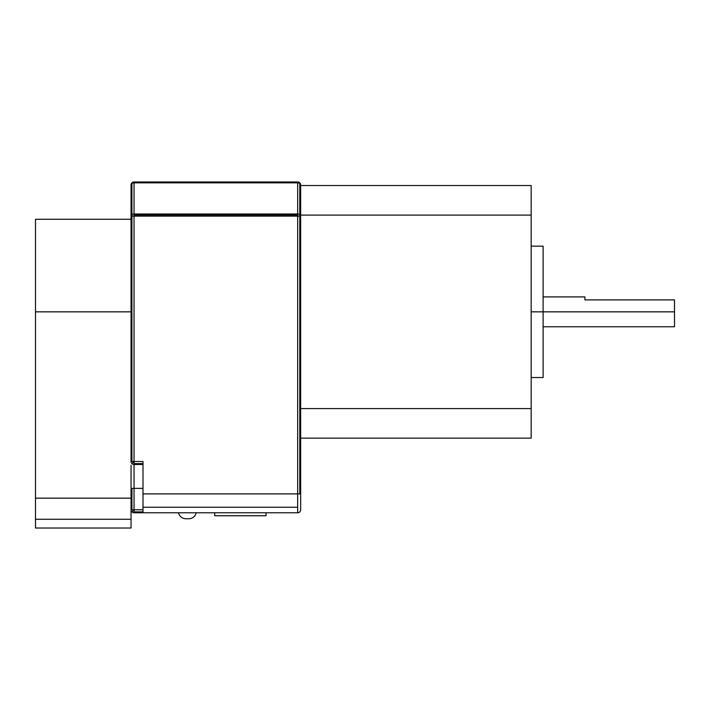<?xml version="1.0" encoding="UTF-8"?>
<svg xmlns="http://www.w3.org/2000/svg" width="710" height="710" viewBox="0 0 710 710"><rect width="100%" height="100%" fill="white"/><g stroke="black" fill="none" stroke-linecap="round" stroke-linejoin="round"><path stroke-width="1.06" d="M178.583 512.771A7.464 7.464 0 0 0 185.896 518.744L188.887 518.744A7.464 7.464 0 0 0 196.2 512.771A7.464 7.464 0 0 1 188.887 518.744L185.896 518.744A7.464 7.464 0 0 1 178.583 512.771M134.039 182.204L297.667 182.204L134.039 181.973A2.982 2.982 0 0 0 131.927 182.852L132.317 183.242A2.982 2.112 0 0 1 134.039 182.852L134.039 214.012L297.667 214.012L297.667 214.979L134.039 214.979L134.039 216.124L297.667 216.124L297.667 214.979L297.667 216.124L299.78 216.124A2.982 2.112 -90 0 0 299.389 214.393A2.982 2.112 180 0 0 297.667 214.012L297.667 182.852L134.039 182.852A2.982 2.112 180 0 0 132.317 183.242A2.982 2.112 180 0 0 131.927 183.473A2.982 2.112 180 0 0 131.048 184.964A2.982 2.982 0 0 1 134.039 181.973L297.667 181.973A2.982 2.982 0 0 1 299.78 182.852L299.389 183.242A2.982 2.112 0 0 1 299.78 183.473L299.78 214.624A2.982 2.112 0 0 1 300.658 216.124L300.658 184.964A2.982 2.112 180 0 0 299.78 183.473A2.982 2.112 0 0 1 300.658 184.964A2.982 2.982 0 0 0 299.78 182.852A2.982 2.982 0 0 1 300.658 184.964L300.658 216.124L299.78 216.124L299.78 493.903L300.658 493.903L300.658 216.124L300.658 493.903L142.994 493.903L142.994 507.242L297.667 507.242L297.667 493.903L297.667 507.242L142.994 507.242L142.994 512.771L297.667 512.771L297.667 507.242L297.667 512.771A2.982 2.982 0 0 0 300.658 509.78A2.982 2.982 0 0 1 297.667 512.771L142.994 512.771L142.994 461.5L131.927 461.5L131.927 216.124A2.982 2.112 -90 0 1 132.317 214.393A2.982 2.112 180 0 0 131.927 214.624A2.982 2.112 180 0 0 131.048 216.124L131.927 216.124L131.048 216.124L131.048 461.5L131.927 461.5L131.048 461.5A2.982 2.982 0 0 0 131.927 463.612L134.039 461.5L131.927 463.612A2.982 2.982 0 0 1 131.048 461.5L131.048 216.124A2.982 2.112 0 0 1 131.927 214.624L131.927 183.473L131.927 214.624A2.982 2.112 0 0 1 132.317 214.393A2.982 2.112 0 0 1 134.039 214.012L134.039 182.852L297.667 182.852A2.982 2.112 0 0 1 299.389 183.242L299.78 182.852A2.982 2.982 0 0 0 297.667 181.973L297.667 214.012L134.039 214.012L134.039 214.979L297.667 214.979L297.667 214.012A2.982 2.112 0 0 1 299.389 214.393A2.982 2.112 90 0 1 299.78 216.124L131.927 216.124L131.927 461.5L134.039 461.5L134.039 464.491L142.994 464.491L134.039 464.491A2.982 2.982 0 0 1 131.927 463.612A2.982 2.982 0 0 0 134.039 464.491L134.039 488.373L131.927 488.373L131.927 509.78L134.039 509.78L134.039 511.892L142.994 511.892L134.039 511.892L134.039 488.373L142.994 488.373L134.039 488.373L134.039 509.78L131.048 509.78A2.982 2.982 0 0 0 131.927 511.892L134.039 509.78L142.994 509.78L134.039 509.78L131.927 511.892A2.982 2.982 0 0 1 131.048 509.78L131.927 509.78L131.927 488.373L134.039 488.373L134.039 216.124L134.039 461.5L142.994 461.5L142.994 493.903L297.667 493.903L297.667 216.124L297.667 493.903L299.78 493.903L299.78 216.124L300.658 216.124A2.982 2.112 180 0 0 299.78 214.624A2.982 2.112 180 0 0 299.389 214.393A2.982 2.112 0 0 1 299.78 214.624L299.78 183.473A2.982 2.112 180 0 0 299.389 183.242A2.982 2.112 180 0 0 297.667 182.852L297.667 182.204L134.039 182.204M142.994 463.612L134.039 463.612L142.994 463.612M131.048 184.964L131.048 216.124L131.048 184.964A2.982 2.112 0 0 1 131.927 183.473A2.982 2.112 0 0 1 132.317 183.242L131.927 182.852A2.982 2.982 0 0 0 131.048 184.964M543.115 326.769L674.5 326.769L674.5 311.841L531.169 311.841L543.115 311.841L543.115 246.148L531.169 246.148M531.169 377.534L543.115 377.534L543.115 311.841L674.5 311.841L674.5 299.895L674.5 311.841M35.5 519.276L131.048 519.276L131.048 498.163L35.5 498.163L35.5 528.027L131.048 528.027L35.5 528.027L35.5 311.841L35.5 498.163L131.048 498.163L131.048 465.281L131.048 519.276L35.5 519.276M131.048 528.027L131.048 519.276L131.048 528.027M531.169 215.095L300.658 215.095L531.169 215.095L531.169 185.532L300.658 185.532L531.169 185.532L531.169 408.587L531.169 215.095M300.658 408.587L531.169 408.587L300.658 408.587M543.115 293.922L543.115 311.841M584.925 299.895C584.925 295.946 584.925 295.946 584.925 299.895L674.5 299.895L584.925 299.895L584.925 296.904L543.115 296.904M531.169 438.141L300.658 438.141L531.169 438.141L531.169 408.587L531.169 438.141M134.039 512.771A2.982 2.982 0 0 1 131.927 511.892A2.982 2.982 0 0 0 134.039 512.771L134.039 511.892L134.039 512.771L142.994 512.771L134.039 512.771M131.048 488.373L131.927 488.373L131.048 488.373M300.658 509.78L300.658 493.903L300.658 509.78M300.658 185.532L300.658 184.964M132.317 214.393A2.982 2.112 90 0 0 131.927 216.124L134.039 216.124L134.039 214.012A2.982 2.112 180 0 0 132.317 214.393M266.019 515.753L214.66 515.753L266.019 515.753L266.019 512.771L266.019 515.753M214.66 512.771L214.66 515.753L214.66 512.771M131.048 311.841L35.5 311.841L131.048 311.841M131.048 219.275L35.5 219.275L35.5 311.841"/></g></svg>
